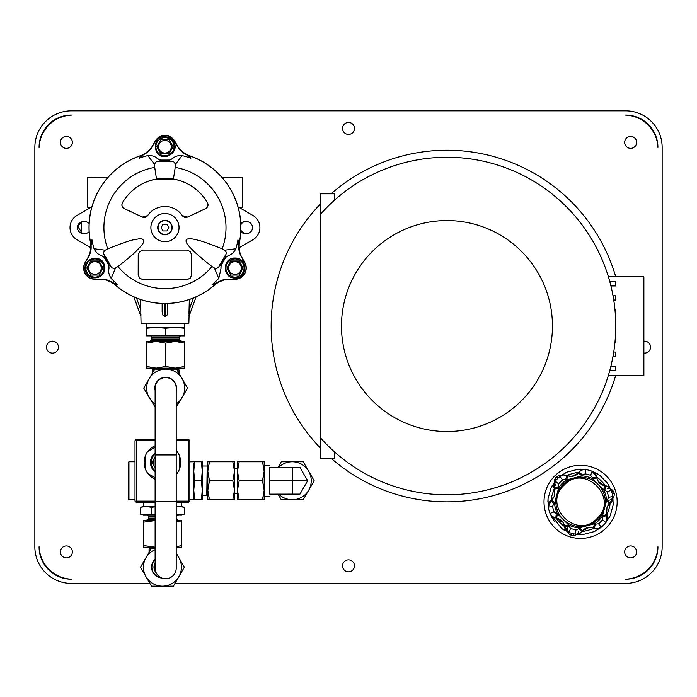 <?xml version="1.0" encoding="UTF-8"?>
<svg xmlns="http://www.w3.org/2000/svg" width="697" height="697" viewBox="0 0 697 697"><rect width="100%" height="100%" fill="white"/><g stroke="black" fill="none" stroke-linecap="round" stroke-linejoin="round"><path stroke-width="1.05" d="M154.385 564.631L153.993 567.184L155.117 567.184M155.117 567.837L153.993 567.184M155.117 562.976A8.442 8.442 0 0 0 156.259 572.934M155.117 559.578A10.551 10.551 0 0 0 161.016 577.639L161.835 577.996A10.551 10.551 0 0 0 176.219 568.168A10.551 10.551 0 0 1 165.668 578.719A10.551 10.551 0 0 1 155.117 568.168L155.117 501.361L176.219 501.361L176.219 568.168A10.551 10.551 0 0 1 166.374 578.693M161.016 577.639L161.835 577.996A10.83 10.83 0 0 1 155.117 559.194M176.219 501.361L176.219 454.941L155.117 454.941L155.117 501.361M155.117 454.941L155.117 388.133A10.551 10.551 0 0 1 165.668 377.582A10.551 10.551 0 0 1 176.219 388.133L176.219 454.941M176.219 388.133A10.551 10.551 0 0 0 165.668 377.582A10.551 10.551 0 0 0 155.117 388.133M176.219 390.59A10.83 10.83 0 0 0 165.668 377.304A10.83 10.83 0 0 0 155.117 390.59M155.117 403.92A18.985 18.985 0 0 1 165.668 369.149A18.985 18.985 0 0 1 176.219 403.92M155.117 407.118L143.739 388.133L154.708 369.149L176.629 369.149L187.589 388.133L176.219 407.118M154.298 369.846L152.303 369.846L152.303 373.304M177.038 369.846L179.024 369.846L179.024 373.304M146.675 366.465L156.172 368.164L165.668 366.465L165.668 343.133L156.172 341.434L146.675 343.133L146.675 368.164L156.172 368.164L153.044 368.164L153.044 369.846M178.293 369.846L178.293 368.164L175.156 368.164L184.653 368.164L184.653 366.465L175.156 368.164L156.172 368.164M146.675 343.133L146.675 341.434L175.156 341.434L165.668 343.133M165.668 366.465L175.156 368.164M184.653 343.133L175.156 341.434L184.653 341.434L184.653 366.465M181.142 341.434L181.142 340.85L150.195 340.85L150.195 341.434M180.924 335.884A1.403 1.403 0 0 0 179.521 337.287L151.815 337.287L151.815 339.099A1.403 1.403 0 0 1 151.11 340.319L150.195 340.85M151.11 340.319L180.227 340.319A1.403 1.403 0 0 1 179.521 339.099L179.521 337.287M151.815 337.287A1.403 1.403 0 0 0 150.404 335.884M165.668 335.091L156.172 335.884L146.675 335.091L146.675 335.884L184.653 335.884L184.653 328.235L175.139 327.433L165.668 328.235L165.668 335.091L175.156 335.884L184.653 335.091M184.583 323.225L184.653 328.235M165.668 328.235L156.189 327.433L146.675 328.235L146.745 323.225M146.675 335.091L146.675 328.235M146.719 327.433L183.294 327.424M182.161 327.424L175.487 327.433M140.594 299.518L140.881 316.22L133.833 296.861L140.89 316.159L141.055 323.225L188.87 323.225L189.061 316.194M189.009 315.053L189.044 316.22L196.092 296.861L189.044 316.22L189.331 299.518L189.044 310.4M167.777 303.483L167.777 311.786L167.158 315.009L165.668 316.211L164.257 316.211L162.767 315.009L162.148 311.786L162.148 303.483M140.881 316.22L140.925 314.425M140.925 315.061L140.925 314.539M162.209 312.918L162.375 313.885M189.026 311.324L189 313.572M133.833 296.861A75.947 75.947 0 0 1 114.09 283.975L108.41 280.49L101.84 279.27L94.923 279.27A11.248 11.248 0 0 1 85.182 262.394L89.686 254.963L91.969 239.812L90.758 243.445A75.886 75.886 0 0 1 141.596 155.387L139.06 158.254L151.04 148.696L155.387 141.177A11.056 11.056 0 0 1 174.538 141.177L178.885 148.696L190.865 158.254A74.013 74.013 0 0 0 182.074 155.579C178.031 155.344 174.895 156.311 172.656 158.48A14.062 14.062 0 0 1 157.269 158.48C155.091 156.337 151.946 155.37 147.851 155.579A74.013 74.013 0 0 0 139.06 158.254M91.08 247.862L77.053 239.759A14.062 14.062 0 0 1 77.053 215.399L91.176 207.253M89.12 231.7A5.977 5.977 0 0 1 84.79 233.556L83.387 233.556A5.977 5.977 0 0 1 77.411 227.579A5.977 5.977 0 0 1 83.387 221.602L84.79 221.602A5.977 5.977 0 0 1 89.12 223.458M149.881 583.415L71.416 583.415A36.566 36.566 0 0 1 34.85 546.849L34.85 147.398A36.566 36.566 0 0 1 71.416 110.832L625.584 110.832A36.566 36.566 0 0 1 662.15 147.398L662.15 546.849A36.566 36.566 0 0 1 625.584 583.415L174.982 583.415M39.11 147.398A33.752 33.752 0 0 1 71.425 115.092M71.416 115.049A32.35 32.35 0 0 0 39.067 147.398M625.575 115.092A33.752 33.752 0 0 1 657.916 147.398A32.35 32.35 0 0 0 625.584 115.049M71.416 579.181A33.752 33.752 0 0 1 39.11 546.84M39.067 546.849A32.35 32.35 0 0 0 71.416 579.198M636.622 551.911A5.977 5.977 0 0 0 630.646 545.934A5.977 5.977 0 0 0 624.669 551.911A5.977 5.977 0 0 0 630.646 557.888A5.977 5.977 0 0 0 636.622 551.911M354.485 128.422A5.977 5.977 0 0 0 348.509 122.445A5.977 5.977 0 0 0 342.532 128.422A5.977 5.977 0 0 0 348.509 134.399A5.977 5.977 0 0 0 354.485 128.422M60.404 142.362A5.977 5.977 0 0 0 66.381 148.339A5.977 5.977 0 0 0 72.357 142.362A5.977 5.977 0 0 0 66.381 136.385A5.977 5.977 0 0 0 60.404 142.362M46.464 347.132A5.977 5.977 0 0 0 52.441 353.109A5.977 5.977 0 0 0 58.417 347.132A5.977 5.977 0 0 0 52.441 341.155A5.977 5.977 0 0 0 46.464 347.132M354.485 565.842A5.977 5.977 0 0 0 348.509 559.865A5.977 5.977 0 0 0 342.532 565.842A5.977 5.977 0 0 0 348.509 571.819A5.977 5.977 0 0 0 354.485 565.842M60.404 551.911A5.977 5.977 0 0 0 66.381 557.888A5.977 5.977 0 0 0 72.357 551.911A5.977 5.977 0 0 0 66.381 545.934A5.977 5.977 0 0 0 60.404 551.911M643.88 353.074A5.977 5.977 0 0 0 650.554 347.132A5.977 5.977 0 0 0 643.88 341.199M636.622 142.362A5.977 5.977 0 0 0 630.646 136.385A5.977 5.977 0 0 0 624.669 142.362A5.977 5.977 0 0 0 630.646 148.339A5.977 5.977 0 0 0 636.622 142.362M625.584 579.198A32.35 32.35 0 0 0 657.933 546.849A33.752 33.752 0 0 1 625.584 579.181M606.442 527.707A36.566 36.566 0 0 1 554.725 527.707A36.566 36.566 0 0 1 554.725 475.99A36.566 36.566 0 0 1 606.442 475.99A36.566 36.566 0 0 1 606.442 527.707M567.567 527.908A5.837 5.837 0 0 0 567.654 531.741A5.837 5.837 0 0 1 567.567 527.908A5.837 5.837 0 0 0 567.654 531.741M567.724 531.916A5.837 5.837 0 0 0 571.052 535.157L571.235 534.477L571.052 535.157A5.837 5.837 0 0 1 567.724 531.916A5.837 5.837 0 0 0 573.134 535.54L573.317 534.834L573.134 535.54A5.837 5.837 0 0 0 576.689 534.32A5.837 5.837 0 0 1 573.134 535.54M612.314 493.955L614.196 493.45A5.837 5.837 0 0 1 613.055 497.954M612.942 498.102A5.837 5.837 0 0 1 609.657 500.097M610.65 488.989A5.837 5.837 0 0 1 613.482 491.463L612.776 491.646L613.482 491.463A5.837 5.837 0 0 1 614.196 493.45L613.517 493.633M612.776 491.646L611.739 491.925M607.209 488.684A5.837 5.837 0 0 1 610.476 488.919M578.676 531.497A5.837 5.837 0 0 1 576.837 534.207A5.837 5.837 0 0 0 578.676 531.497M573.317 534.834L573.596 533.797M571.549 533.275L571.235 534.477M555.134 478.551A5.837 5.837 0 0 0 554.411 482.246A5.837 5.837 0 0 1 555.134 478.551L555.657 479.066L555.134 478.551A5.837 5.837 0 0 1 560.972 475.676A5.837 5.837 0 0 0 556.502 476.94L557.008 477.436L556.502 476.94M557.879 478.316L557.008 477.436M555.657 479.066L556.406 479.824M555.866 485.373A5.837 5.837 0 0 1 554.437 482.429A5.837 5.837 0 0 0 555.866 485.373M593.295 471.721L600.082 475.598L607.496 483.265L611.112 490.139M612.881 496.726L613.133 505.046L610.215 515.693L606.059 522.349M600.413 527.847L594.027 531.663L583.415 534.433L576.323 534.268M550.038 513.532L561.625 528.492L568.804 532.351M555.187 481.252L551.179 487.543L548.034 498.747L548.156 506.022M585.707 469.551L578.266 469.229L567.001 472.104L560.754 475.851M573.709 533.824A32.698 32.698 0 0 1 569.013 532.438L564.509 526.627A7.031 7.031 0 0 0 569.013 532.438A32.698 32.698 0 0 0 575.313 534.12A7.031 7.031 0 0 0 582.117 531.349A9.845 9.845 0 0 1 594.01 528.16A7.031 7.031 0 0 0 601.284 527.159L597.634 528.709L594.01 528.16A9.845 9.845 0 0 0 593.243 527.856L594.654 523.735L579.338 527.838A14.201 14.201 0 0 0 578.597 528.762L576.018 529.816L575.313 534.12A32.698 32.698 0 0 1 573.709 533.824M576.018 529.816A28.342 28.342 0 0 1 570.555 528.361L568.848 526.148L564.509 526.627A9.845 9.845 0 0 0 564.387 525.817L568.665 524.98L557.452 513.767A14.201 14.201 0 0 0 556.284 513.584L554.08 511.877A28.342 28.342 0 0 1 552.616 506.423L553.671 503.835A14.201 14.201 0 0 0 554.594 503.095L558.698 487.778A14.201 14.201 0 0 0 558.271 486.672L558.645 483.91L555.274 481.148A7.031 7.031 0 0 0 554.272 488.423L555.274 481.148A32.698 32.698 0 0 1 559.883 476.539L563.533 474.997L567.158 475.537A7.031 7.031 0 0 0 559.883 476.539A32.698 32.698 0 0 0 555.274 481.148M564.387 525.817L562.827 522.158L556.615 518.045L557.452 513.767A26.024 26.024 0 0 1 554.594 503.095L551.728 499.81L554.167 496.525L554.577 489.189L558.698 487.778A26.024 26.024 0 0 1 566.513 479.963L581.829 475.859A14.201 14.201 0 0 0 582.57 474.936L585.158 473.882L585.855 469.578A7.031 7.031 0 0 0 579.059 472.357C579.364 471.599 566.382 475.058 567.158 475.537A9.845 9.845 0 0 0 567.924 475.842L566.513 479.963A14.201 14.201 0 0 1 565.406 479.536L567.158 475.546L570.12 476.321M560.719 519.892A9.845 9.845 0 0 1 564.509 526.627L559.735 522.558L555.805 517.923L552.32 516.529L549.994 513.419A7.031 7.031 0 0 0 555.805 517.923A9.845 9.845 0 0 1 558.445 518.594M564.884 528.239A7.031 7.031 0 0 0 565.38 529.319L564.91 528.309M566.818 531.097A7.031 7.031 0 0 0 567.611 531.715M550.813 514.961A7.031 7.031 0 0 0 551.371 515.667M553.191 517.096A7.031 7.031 0 0 0 554.298 517.583M549.994 513.419A32.698 32.698 0 0 1 548.312 507.12L551.092 500.324A7.031 7.031 0 0 0 548.312 507.12A32.698 32.698 0 0 0 549.994 513.419M553.235 498.163A9.845 9.845 0 0 1 551.092 500.324A9.845 9.845 0 0 0 551.728 499.81M551.397 497.336L552.921 498.564L551.092 500.324L551.397 497.336L554.272 488.423A9.845 9.845 0 0 1 554.577 489.189A9.845 9.845 0 0 0 554.272 488.423L558.271 486.672M549.802 501.544A7.031 7.031 0 0 0 549.349 502.162M548.408 504.367A7.031 7.031 0 0 0 548.234 505.534M553.871 483.979A7.031 7.031 0 0 0 553.766 484.493M558.645 483.91A28.342 28.342 0 0 1 562.645 479.911L565.406 479.536M567.924 475.842L571.984 476.312L578.545 472.993L581.829 475.859A26.024 26.024 0 0 1 592.502 478.717L603.715 489.93A14.201 14.201 0 0 0 604.883 490.113L607.096 491.821A28.342 28.342 0 0 1 608.551 497.283L607.496 499.862A14.201 14.201 0 0 0 606.573 500.603L602.469 515.919A14.201 14.201 0 0 0 602.896 517.026L602.522 519.796L605.893 522.55A7.031 7.031 0 0 0 606.895 515.275L605.902 522.55A32.698 32.698 0 0 1 601.284 527.159A32.698 32.698 0 0 0 605.893 522.55M561.451 475.563A7.031 7.031 0 0 0 561.015 475.781M584.217 469.499A7.031 7.031 0 0 0 583.058 469.682M580.854 470.641A7.031 7.031 0 0 0 580.157 471.163M587.458 469.883A32.698 32.698 0 0 1 592.154 471.268L596.658 477.07A7.031 7.031 0 0 0 592.154 471.268A32.698 32.698 0 0 0 585.855 469.578A32.698 32.698 0 0 1 587.458 469.883M585.158 473.882A28.342 28.342 0 0 1 590.612 475.345L592.319 477.55L596.658 477.07A9.845 9.845 0 0 0 596.78 477.881L592.502 478.717A14.201 14.201 0 0 1 592.319 477.55M596.658 477.07C596.676 476.164 606.12 485.6 605.362 485.774A9.845 9.845 0 0 1 596.78 477.881L598.34 481.54L604.552 485.652L603.715 489.93A26.024 26.024 0 0 1 606.573 500.603L609.439 503.887L607 507.172L606.59 514.508L602.469 515.919A26.024 26.024 0 0 1 594.654 523.735A14.201 14.201 0 0 1 595.761 524.161L594.01 528.16C594.785 528.64 581.829 532.099 582.117 531.349C580.889 533.292 578.623 534.216 575.313 534.12M596.284 475.459A7.031 7.031 0 0 0 595.787 474.378M594.358 472.601A7.031 7.031 0 0 0 593.565 471.982M610.354 488.736A7.031 7.031 0 0 0 609.797 488.039M607.976 486.602A7.031 7.031 0 0 0 606.869 486.114M611.173 490.279A7.031 7.031 0 0 0 605.362 485.774L608.856 487.168L611.173 490.279A32.698 32.698 0 0 1 612.855 496.578L610.084 503.382A7.031 7.031 0 0 0 612.855 496.578A32.698 32.698 0 0 0 611.173 490.279L607.096 491.821M607.941 505.534A9.845 9.845 0 0 1 608.246 505.133L610.084 503.382A9.845 9.845 0 0 0 608.246 505.133L609.77 506.362L606.895 515.275A9.845 9.845 0 0 1 606.59 514.508A9.845 9.845 0 0 0 606.895 515.275L602.896 517.026M609.535 503.809L610.075 503.382L609.77 506.362M611.365 502.162A7.031 7.031 0 0 0 611.818 501.535M612.759 499.331A7.031 7.031 0 0 0 612.933 498.163M607.296 519.718A7.031 7.031 0 0 0 607.401 519.204M602.522 519.796A28.342 28.342 0 0 1 598.531 523.787L595.761 524.161M593.243 527.856L589.183 527.394L582.622 530.705L579.338 527.838A26.024 26.024 0 0 1 568.665 524.98A14.201 14.201 0 0 1 568.848 526.148M582.622 530.705A9.845 9.845 0 0 0 582.117 531.349A9.845 9.845 0 0 1 582.622 530.705M597.146 518.437L598.061 519.352C599.847 518.193 601.894 514.813 604.194 509.202A24.735 24.735 0 0 0 589.479 478.769L584.408 477.419A24.726 24.726 0 0 0 563.098 484.363L564.012 485.278C584.374 462.852 619.581 498.094 597.146 518.437C576.741 540.863 541.613 505.534 564.012 485.278M598.061 519.352L593.243 523.09L588.172 525.39L582.927 526.47L576.759 526.287A24.735 24.735 0 0 1 563.098 484.363M578.545 472.993A9.845 9.845 0 0 0 579.059 472.357A9.845 9.845 0 0 1 567.158 475.537M576.95 534.198A7.031 7.031 0 0 0 578.109 534.015M580.313 533.057A7.031 7.031 0 0 0 581.01 532.534M599.716 528.134A7.031 7.031 0 0 0 600.152 527.917M320.385 448.049A175.81 175.81 0 0 1 320.385 204.029M331.075 193.827A175.81 175.81 0 0 1 615.747 276.814M615.747 375.265A175.81 175.81 0 0 1 331.075 458.251M244.298 221.663A6.325 6.325 0 0 0 240.866 224.782M240.805 231.7A5.977 5.977 0 0 0 245.135 233.556L246.538 233.556A5.977 5.977 0 0 0 252.514 227.579A5.977 5.977 0 0 0 246.538 221.602L245.135 221.602A5.977 5.977 0 0 0 240.805 223.458M240.866 230.385L244.098 233.469M238.749 207.253L252.872 215.399A14.062 14.062 0 0 1 252.872 239.759L238.844 247.862M238.147 207.262L242.321 207.183L242.321 177.648L221.881 177.291M91.777 207.262L87.604 207.183L87.604 177.648L108.044 177.291A75.947 75.947 0 0 1 141.561 155.326L147.424 152.146L151.754 147.076L155.222 141.082A11.248 11.248 0 0 1 174.712 141.082L174.538 141.177M190.865 158.254L188.364 155.326L182.501 152.146L178.171 147.076L174.712 141.082M188.364 155.326A75.947 75.947 0 0 1 239.237 243.445L239.062 250.11L241.284 256.4L244.743 262.394A11.248 11.248 0 0 1 235.002 279.27L226.316 279.079L212.054 284.681L215.809 283.914A75.886 75.886 0 0 1 114.116 283.914L117.871 284.681L103.609 279.079L94.923 279.07A11.056 11.056 0 0 1 85.348 262.49M228.085 279.27L228.058 279.201A18.288 18.279 -21 0 0 215.809 283.914L221.524 280.49L228.085 279.27L235.002 279.27M215.835 283.975A75.947 75.947 0 0 1 114.09 283.975L114.116 283.914A18.288 18.279 21 0 0 101.867 279.201L101.84 279.27M212.054 284.681A74.013 74.013 0 0 0 218.762 278.408L220.958 268.798L221.132 265.357L219.538 265.296C218.605 267.979 216.889 268.868 214.388 267.97L211.966 266.533A61.04 61.04 0 0 1 117.959 266.533L115.536 267.97L111.163 278.408C108.932 274.966 108.201 271.76 108.967 268.798A14.062 14.062 0 0 0 101.274 255.468L104.167 257.341L105.012 255.982C103.156 253.839 103.243 251.913 105.273 250.188L107.73 248.812A61.04 61.04 0 0 1 154.725 167.402L154.699 164.588L147.851 155.579M91.969 239.812A74.013 74.013 0 0 0 94.051 248.759L105.273 250.188M105.012 255.982L110.387 265.296C111.32 267.988 113.036 268.876 115.536 267.97M117.959 266.533C128.518 258.178 134.721 252.924 136.568 250.763C141.726 245.414 143.791 243.044 143.861 240.787C141.369 237.843 142.232 238.365 133.737 239.785C130.261 240.317 121.592 243.331 107.73 248.812M111.163 278.408A74.013 74.013 0 0 0 117.871 284.681M214.388 267.97L218.762 278.408M172.656 158.48L169.589 160.049L170.338 161.46C173.126 160.929 174.755 161.965 175.226 164.588L175.2 167.402A61.04 61.04 0 0 1 222.195 248.812C209.631 243.819 201.86 241.049 198.906 240.491C192.119 238.513 188.016 238.208 186.596 239.576C185.158 241.127 186.613 244.046 190.961 248.332C194.324 251.878 199.342 256.696 211.966 266.533M222.195 248.812L224.652 250.188C226.691 251.905 226.778 253.839 224.913 255.982L219.538 265.296M221.132 265.357L225.758 257.341L224.913 255.982M225.758 257.341L228.651 255.468C231.604 254.649 234.018 252.41 235.874 248.759L224.652 250.188M235.874 248.759A74.013 74.013 0 0 0 237.956 239.812L240.238 254.963L244.577 262.49A11.056 11.056 0 0 1 235.002 279.07M178.171 147.076L178.127 147.128A18.288 18.279 -141 0 0 188.329 155.387A75.886 75.886 0 0 1 239.167 243.445L237.956 239.812M175.226 164.588L182.074 155.579M150.874 227.579A14.088 14.088 0 0 0 164.962 241.676A14.088 14.088 0 0 0 179.051 227.579A14.088 14.088 0 0 0 164.962 213.491A14.088 14.088 0 0 0 150.874 227.579M138.189 274.749A505.09 8.817 -90 0 0 138.215 254.98L139.661 251.504L143.146 250.066A506.153 8.834 180 0 0 186.779 250.066L190.264 251.504L191.71 254.98A505.09 8.817 90 0 0 191.736 274.749L190.272 278.208L186.787 279.645L143.138 279.645L139.653 278.208L138.215 274.731L139.627 278.234L143.103 279.68A502.668 8.773 0 0 1 186.822 279.68L190.298 278.234L191.736 274.749L191.71 254.98M175.2 167.402L173.422 179.033L156.503 179.033L154.725 167.402M207.427 202.679C208.569 205.188 207.95 207.175 205.571 208.647L187.589 217.028A4.217 4.217 0 0 1 182.326 215.6A21.102 21.102 0 0 0 147.598 215.6A4.217 4.217 0 0 1 142.336 217.028L124.362 208.647C121.992 207.236 121.374 205.249 122.498 202.688A49.226 49.226 0 0 1 207.427 202.679L207.479 202.661A49.278 49.278 0 0 0 173.422 179.033M207.479 202.661C208.63 205.171 208.002 207.175 205.598 208.682A506.266 8.834 155 0 0 187.598 217.055L182.318 215.617A21.076 21.076 0 0 0 147.607 215.617L142.336 217.055A506.266 8.834 -155 0 0 124.327 208.682C121.923 207.201 121.304 205.188 122.445 202.661A49.278 49.278 0 0 1 156.503 179.033M170.338 161.46L159.587 161.46C156.799 160.929 155.17 161.965 154.699 164.588M169.589 160.049L160.336 160.049L157.269 158.48M160.336 160.049L159.587 161.46M150.9 227.579A14.062 14.062 0 0 1 164.962 213.517A14.062 14.062 0 0 1 179.024 227.579A14.062 14.062 0 0 1 164.962 241.65A14.062 14.062 0 0 1 150.9 227.579M172.194 227.579A7.231 7.231 0 0 0 164.962 220.357A7.231 7.231 0 0 0 157.731 227.579A7.231 7.231 0 0 0 164.962 234.811A7.231 7.231 0 0 0 172.194 227.579M171.863 227.579A6.9 6.9 0 0 1 164.962 234.48A6.9 6.9 0 0 1 158.062 227.579A6.9 6.9 0 0 1 164.962 220.679A6.9 6.9 0 0 1 171.863 227.579M161.094 227.579L163.028 230.934L166.897 230.934L168.831 227.579L166.897 224.234L163.028 224.234L161.094 227.579M138.215 254.98L138.215 274.731M138.233 255.006L139.679 251.53L143.164 250.084L186.761 250.084L190.246 251.53L191.692 255.006M220.958 268.798A14.062 14.062 0 0 1 228.651 255.468M101.274 255.468C98.286 254.623 95.872 252.384 94.051 248.759M88.641 256.4L88.711 256.409A18.288 18.279 99 0 0 90.758 243.445L90.863 250.11L88.641 256.4L85.182 262.394M90.688 243.445A75.947 75.947 0 0 1 141.561 155.326L141.596 155.387A18.288 18.279 141 0 0 151.807 147.128L151.754 147.076M104.167 257.341L108.793 265.357L110.387 265.296M108.793 265.357L108.967 268.798M86.803 268.023L90.863 275.054L86.803 268.023L90.863 260.983L86.803 268.023M90.863 260.983L98.983 260.983L103.043 268.023L98.983 275.054L90.863 275.054M91.76 273.503A6.325 6.325 0 0 1 89.443 264.851A6.325 6.325 0 0 1 98.085 262.534A6.325 6.325 0 0 1 100.403 271.185A6.325 6.325 0 0 1 91.76 273.503M98.983 275.054L103.043 268.023L98.983 260.983M230.942 275.054L226.882 268.023L230.942 260.983L239.062 260.983L243.122 268.023L239.062 275.054L230.942 275.054M241.328 268.023A6.325 6.325 0 0 1 235.002 274.348A6.325 6.325 0 0 1 228.668 268.023A6.325 6.325 0 0 1 235.002 261.689A6.325 6.325 0 0 1 241.328 268.023M172.69 147.389L173.083 146.71L169.023 139.679L173.083 146.71L169.023 153.741L160.902 153.741L156.842 146.71L160.902 139.679L169.023 139.679M161.8 141.23A6.325 6.325 0 0 1 170.443 143.547A6.325 6.325 0 0 1 168.125 152.19A6.325 6.325 0 0 1 159.482 149.872A6.325 6.325 0 0 1 161.8 141.23M157.234 146.022L156.842 146.71M82.551 221.663A6.325 6.325 0 0 0 78.465 227.579L82.351 233.469M608.411 276.814L643.88 276.814L643.88 375.265L608.411 375.265M610.921 285.953L615.73 285.953L615.73 281.736L609.831 281.736M613.726 300.015L615.73 300.015L615.73 295.798L613.011 295.798M615.32 314.086L615.73 309.86L614.972 309.86M614.972 342.21L615.73 342.21L615.32 337.993M613.011 356.28L615.73 356.28L615.73 352.055L613.726 352.055M609.831 370.342L615.73 370.342L615.73 366.125L610.921 366.125M320.385 214.397A168.779 168.779 0 0 1 615.747 326.039A168.779 168.779 0 0 1 320.385 437.672L320.664 193.827A182.849 182.849 0 0 0 320.385 194.097M552.451 326.039A105.491 105.491 0 0 1 446.969 431.521A105.491 105.491 0 0 1 341.478 326.039A105.491 105.491 0 0 1 446.969 220.548A105.491 105.491 0 0 1 552.451 326.039M334.447 451.839L334.447 458.251L320.385 458.251L320.385 437.672M320.664 193.827L334.447 193.827L334.447 200.239M278.783 467.373A18.985 18.985 0 0 1 308.693 471.259L303.212 461.762L281.292 461.762L278.051 467.365L281.292 461.762L303.212 461.762L314.173 480.756L303.212 499.74L281.292 499.74L278.051 494.138L281.292 499.74L292.252 499.74A18.985 18.985 0 0 1 278.783 494.138M308.693 471.259A18.985 18.985 0 0 1 292.252 499.74L303.212 499.74L314.173 480.756L308.693 471.259M307.682 480.756L299.963 494.112L292.252 494.112L292.252 467.391L299.963 467.391L307.682 480.756L269.748 480.756L269.748 467.382M292.252 467.391L269.748 467.356M292.252 494.112L269.748 494.147L269.748 480.756M262.499 499.74L264.189 499.74L264.189 461.762L239.167 461.762L237.468 471.259L237.468 499.74L262.499 499.74L264.189 490.244L262.499 480.756L264.189 471.259L262.499 461.762M239.167 461.762L237.468 461.762L237.468 471.259L239.167 480.756L262.499 480.756M239.167 480.756L237.468 490.244L239.167 499.74M209.483 499.74L234.514 499.74L234.514 461.762L209.483 461.762L207.793 471.259L209.483 480.756L207.793 490.244L209.483 499.74L207.793 499.74L207.793 465.282L207.201 465.282L207.201 496.22L207.793 496.22L207.793 490.244M232.815 499.74L234.514 490.244L232.815 480.756L234.514 471.259L232.815 461.762M209.483 480.756L232.815 480.756M207.793 471.259L207.793 461.762L209.483 461.762M202.339 495.489A1.403 1.403 0 0 0 202.235 496.011L202.235 490.244L201.45 499.74L202.235 499.74L202.235 465.491A1.403 1.403 0 0 0 202.339 466.014L202.339 495.489L206.774 495.489L207.201 465.282M202.235 471.259L202.235 461.762L194.585 461.762L193.783 471.277L194.585 480.756L201.45 480.756L202.235 471.259L201.45 461.762M189.854 461.832L194.585 461.762M202.235 490.244L201.45 480.756M194.585 480.756L193.783 490.226L194.585 499.74L189.854 499.671M201.45 499.74L194.585 499.74M193.783 499.697L193.775 463.13M193.775 464.254L193.783 470.928M189.854 501.143L188.451 502.554L188.451 501.143L189.854 501.143L189.854 440.67L188.451 440.67L188.451 439.258L176.219 439.258M176.219 501.143L188.451 501.143L188.451 440.67L176.219 440.67M155.117 440.67L136.412 440.67L136.412 502.554L155.117 502.554M155.117 439.258L136.412 439.258L136.412 440.67L135 440.67L135 501.143L155.117 501.143M176.219 502.554L188.451 502.554M144.087 506.475L143.512 506.475M155.117 506.858L151.467 507.277L146.022 506.484C142.693 506.466 142.693 506.466 146.022 506.484L155.117 506.475M176.219 506.475L178.841 506.484C182.17 506.466 182.17 506.466 178.841 506.484L176.219 506.693M181.377 506.484L184.356 507.277L184.356 514.142L182.501 514.569M180.697 514.839L184.356 514.142L181.42 514.926L176.219 514.734M180.601 506.571L182.501 506.85M184.356 507.277L178.841 506.484M146.022 506.484L140.506 507.277L140.506 514.142L145.987 514.926L151.467 514.142L155.117 514.569M151.467 514.142L151.467 507.277M143.512 502.554L143.512 506.484L140.506 507.277L144.253 506.571M140.506 514.142L143.443 514.926L155.117 514.926M176.219 514.926L178.876 514.926M155.117 519.37L147.877 519.37L146.962 519.901L155.117 519.901M177.901 520.485L177.901 519.901L176.219 519.37M177.901 519.901L176.219 519.901M176.219 520.851L181.42 522.184L181.42 520.485L176.219 520.485M155.117 520.485L143.443 520.485L143.443 545.516L155.117 547.206M181.42 522.184L181.42 547.206L176.219 547.206M143.443 545.516L143.443 547.206L152.939 547.206L149.811 547.206L149.811 548.896M155.117 547.11L152.939 547.206M155.117 520.581L143.443 522.184M181.42 545.516L176.219 546.84M151.066 548.896L149.071 548.896L149.071 552.346M176.219 553.078L184.356 567.184L173.396 586.168L151.467 586.168L140.506 567.184L151.467 548.191L155.117 548.191M176.219 554.124A18.985 18.985 0 0 1 162.427 586.168A18.985 18.985 0 0 1 155.117 549.663M188.451 439.258L189.854 440.67M176.219 474.483A18.288 18.288 0 0 0 176.96 473.568L176.219 473.995M179.312 469.499A18.288 18.288 0 0 0 179.312 455.437L179.312 469.499A18.288 18.288 0 0 1 176.96 473.568M176.219 450.933L176.96 451.368A18.288 18.288 0 0 0 176.219 450.454M155.117 445.705A18.288 18.288 0 0 0 147.903 451.368L155.117 447.204M145.551 469.499L145.551 455.437A18.288 18.288 0 0 0 155.117 479.222M136.412 502.554L135 501.143M135 461.762L128.954 461.762L128.954 499.74L135 499.74M128.954 461.762L128.257 462.468L128.257 499.035L128.954 499.74M135 440.67L136.412 439.258M155.117 477.733L147.903 473.568M155.117 471.921A11.954 11.954 0 0 1 155.117 453.006M155.117 471.015A11.248 11.248 0 0 1 155.117 453.913M176.96 451.368A18.288 18.288 0 0 1 179.312 455.437M145.551 455.437A18.288 18.288 0 0 1 147.903 451.368M155.117 468.088L151.876 462.468L155.117 456.849M155.117 467.957A9.139 9.139 0 0 1 155.117 456.979M184.583 502.615L181.351 502.676M151.815 339.099L179.521 339.099M193.435 297.994L189.053 310.026M165.668 316.211L165.668 303.526M164.257 303.526L164.257 316.211M140.872 310.026L136.49 297.994M570.555 528.361L569.013 532.438M556.615 518.045A9.845 9.845 0 0 0 555.805 517.923L556.284 513.584M563.106 522.541L561.59 520.65L559.735 522.558M550.003 513.419L554.08 511.877M552.616 506.423L548.312 507.12M551.092 500.324L553.671 503.835M562.645 479.911L559.883 476.539M582.57 474.936L579.059 472.357M590.612 475.345L592.154 471.268M604.552 485.652A9.845 9.845 0 0 0 605.362 485.774L604.883 490.113M608.551 497.283L612.855 496.578M610.075 503.382L607.496 499.862M598.531 523.787L601.284 527.159M578.597 528.762L582.117 531.341L585.149 528.631L588.355 527.472M81.261 222.326L81.261 232.833M151.293 148.278L151.807 147.128M178.127 147.128L178.632 148.278M239.237 243.445L239.167 243.445A18.288 18.279 -99 0 0 241.214 256.409L241.284 256.4M240.482 255.39L241.214 256.409M228.058 279.201L226.804 279.07M103.121 279.07L101.867 279.201M88.711 256.409L89.451 255.39M99.471 260.147A9.096 9.096 0 0 0 87.047 263.475A9.096 9.096 0 0 0 90.375 275.89A9.096 9.096 0 0 0 102.799 272.562A9.096 9.096 0 0 0 99.471 260.147M225.906 268.023A9.096 9.096 0 0 0 235.002 277.11A9.096 9.096 0 0 0 244.098 268.023A9.096 9.096 0 0 0 235.002 258.927A9.096 9.096 0 0 0 225.906 268.023M169.51 154.586A9.096 9.096 0 0 0 172.839 142.162A9.096 9.096 0 0 0 160.415 138.834A9.096 9.096 0 0 0 157.086 151.258A9.096 9.096 0 0 0 169.51 154.586M155.117 516.338L148.574 516.338L147.172 514.926M176.219 518.15L176.219 516.338M147.877 519.37L148.574 518.15L155.117 518.15M180.227 340.319L181.142 340.85M563.359 522.968L562.845 522.14M563.716 523.682L564.361 525.66M550.116 513.733L550.377 514.377M561.625 528.483L564.343 530.234M567.985 532.029L568.804 532.36M552.939 516.947L554.228 517.557M551.144 516.085L554.507 521.583M553.636 497.571L554.185 496.534M549.759 501.596L549.271 502.284M555.065 481.4L554.638 481.949M551.179 487.551L552.233 485.556M548.042 498.747L547.877 501.988M570.817 476.365L571.993 476.33M581.333 470.353L580.226 471.111M585.532 469.525L584.844 469.429M578.266 469.238L580.514 469.151M567.001 472.113L564.117 473.594M572.812 476.225L576.018 475.066L579.05 472.357C580.279 470.414 582.544 469.482 585.855 469.578M597.808 480.73L598.322 481.557M608.333 486.811L606.939 486.14M596.257 475.398L595.769 474.352M597.024 473.577L600.073 475.607M607.488 483.274L609.004 485.678M607.531 506.135L606.982 507.163M611.408 502.101L611.896 501.413M612.907 496.883L613.011 497.649M613.29 502.101L613.125 505.046M610.206 515.693L608.76 518.455M606.521 521.765L606.068 522.349M590.35 527.333L589.183 527.368M579.834 533.344L580.941 532.595M596.676 530.321L594.027 531.654M583.415 534.425L580.331 534.547M594.01 528.16L591.047 527.376M103.574 273.015C105.535 269.234 105.325 265.592 102.938 262.063C103.234 261.297 96.63 254.745 88.127 260.704L86.28 263.022C84.102 267.378 84.616 271.386 87.822 275.045L92.544 277.72C100.455 278.756 103.513 273.52 103.574 273.015M235.002 258.029C222.116 257.411 222.116 278.626 235.002 278.007C247.888 278.626 247.888 257.411 235.002 258.029M156.311 151.702C162.218 163.168 180.584 152.565 173.614 141.718C169.746 134.085 151.545 133.597 156.311 151.702M269.748 465.282L264.189 465.282M234.514 468.131L237.468 468.131M234.514 493.371L237.468 493.371M202.339 466.014L206.774 466.014M206.774 495.489L207.201 496.22M181.351 506.484L181.351 502.554M176.289 516.338L177.691 514.926M176.986 519.37L176.289 518.15M146.962 520.485L146.962 519.901M148.574 518.15L148.574 516.338M269.748 496.22L264.189 496.22"/></g></svg>
